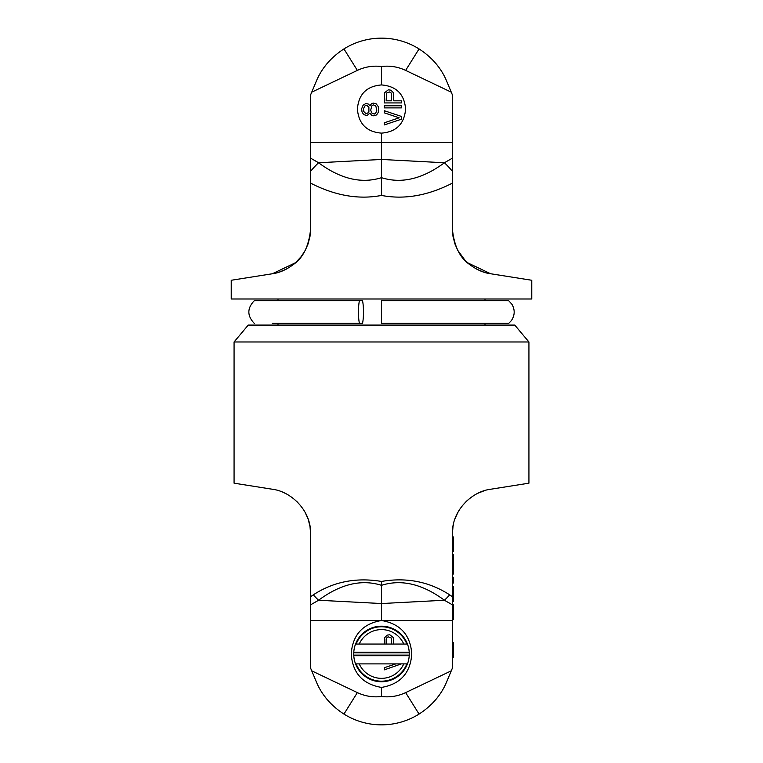 <?xml version="1.0" encoding="UTF-8"?>
<svg xmlns="http://www.w3.org/2000/svg" width="763" height="763" viewBox="0 0 763 763"><rect width="100%" height="100%" fill="white"/><g stroke="black" fill="none" stroke-linecap="round" stroke-linejoin="round"><path stroke-width="1.14" d="M446.927 681.235L451.267 670.83L405.639 692.604C397.962 696.218 389.922 697.516 381.5 696.495L381.5 687.425C362.673 684.182 352.582 673.033 351.228 653.967C352.544 635.093 362.501 623.953 381.109 620.557L452.383 620.557L452.383 668.15L446.927 681.235C441.548 694.521 432.259 705.47 419.059 714.082A70.883 70.883 0 0 1 343.941 714.082C330.741 705.47 321.452 694.521 316.073 681.235L311.733 670.83L316.073 681.235M438.391 696.247A70.883 70.883 0 0 1 435.911 699.394M327.089 699.394A70.883 70.883 0 0 1 324.609 696.247M381.5 620.51L381.5 585.326C401.481 579.022 422.454 583.991 444.409 600.243L452.383 604.821L452.383 596.685L449.693 594.854C429.216 581.635 406.488 577.162 381.5 581.444C356.197 577.229 333.46 581.702 313.307 594.854L310.617 596.685L310.617 534.052C311.38 510.666 291.189 491.486 272.353 489.245L234.069 483.179L272.353 489.245M452.383 551.248L453.518 551.248L452.383 550.838M452.383 550.028L453.518 550.028L453.518 550.838M452.383 548.397L453.518 548.397L453.518 550.028M452.383 546.766L453.518 546.766L453.518 548.397M452.383 544.734L453.518 544.734L453.518 546.766M452.383 543.103L453.518 543.103L453.518 544.734M452.383 541.072L453.518 541.072L453.518 543.103M452.383 539.441L453.518 539.441L453.518 541.072M452.383 537.81L453.518 537.81L453.518 539.441M452.383 536.999L453.518 536.999L453.518 537.81M452.383 536.589L453.518 536.999M452.383 554.501L453.518 554.501L453.518 574.043L452.383 574.043M452.383 577.305L453.518 577.305L453.518 583.008L452.383 583.008M452.383 586.261L453.518 586.261L453.518 601.33L452.383 601.33M452.383 604.582L453.518 604.582L453.518 619.651L452.383 619.651M452.383 642.446L453.518 642.446L453.518 657.105L452.383 657.105M452.383 561.015L453.518 561.015M452.383 564.277L453.518 564.277M452.383 557.763L453.518 557.763M452.383 570.791L453.518 570.791M452.383 567.529L453.518 567.529M452.383 600.92L453.518 600.92M452.383 599.699L453.518 599.699M452.383 598.068L453.518 598.068M452.383 596.037L453.518 596.037M452.383 588.702L453.518 588.702M452.383 619.241L453.518 619.241M452.383 618.02L453.518 618.02M452.383 616.39L453.518 616.39M452.383 614.358L453.518 614.358M452.383 607.024L453.518 607.024M452.383 656.294L453.518 656.294M452.383 655.074L453.518 655.074M452.383 653.033L453.518 653.033M452.383 651.001L453.518 651.001M452.383 648.56L453.518 648.56M452.383 646.519L453.518 646.519M452.383 644.487L453.518 644.487M452.383 643.266L453.518 643.266M381.5 341.977L528.931 341.977L514.758 325.076L248.242 325.076L234.069 341.977L381.5 341.977M452.383 620.557L452.383 534.052C451.696 510.371 472.068 491.41 490.647 489.245L528.931 483.179L490.647 489.245M453.003 526.584L453.403 524.486M457.81 512.536L460.327 508.406M466.374 501.281L470.513 497.772M472.583 496.303L474.605 495.034M478.325 493.06L484.4 490.695M308.462 520.252L309.988 526.537M381.5 581.444L381.5 585.326C361.519 579.022 340.546 583.991 318.591 600.243A34.02 14.211 -129.3 0 1 313.307 594.854M381.5 696.495C373.078 697.516 365.038 696.218 357.361 692.604L311.733 670.83L310.617 668.15L310.617 604.821L318.591 600.243L381.5 603.543L444.409 600.243A34.02 14.211 -50.7 0 0 449.693 594.854M355.548 644.048L407.452 644.048M355.081 645.355L354.652 646.824M354.623 646.938L354.413 647.777M354.156 649.008L353.832 651.43M353.774 652.146L353.717 653.967A27.783 27.783 0 0 1 381.5 626.185A27.783 27.783 0 0 1 409.283 653.967L409.226 652.136M409.168 651.43L408.844 649.008M408.606 647.854L408.377 646.938M408.319 646.709L407.919 645.355M358.2 638.831L359.516 636.971M359.697 636.743L361.328 634.854M363.045 633.195L364.037 632.355M367.394 630.028L370.198 628.588M373.498 627.358L381.5 626.185L390.084 627.539M394.137 629.227L397.819 631.478M401.052 634.225L403.827 637.439M356.197 665.441L355.548 663.896L407.452 663.896L406.803 665.441M392.897 679.308L381.5 681.75M375.291 681.054L370.103 679.308M407.919 662.58L408.176 661.75M408.377 660.996L408.663 659.795M408.844 658.927L409.168 656.504M409.216 655.865L409.283 653.967A27.783 27.783 0 0 1 381.5 681.75A27.783 27.783 0 0 1 353.717 653.967L353.774 655.818M353.832 656.514L354.166 658.927M354.394 660.081L354.623 661.006M354.681 661.235L355.081 662.58M282.978 492.297L285.763 493.585L282.978 492.297M296.626 501.281L301.108 506.26L296.626 501.281M305.19 512.536L308.042 518.974L305.19 512.536M309.997 526.584L310.617 534.052L309.997 526.584M480.223 492.211L477.314 493.556L480.223 492.211M466.536 501.138L462.044 506.069L466.536 501.138M457.895 512.374L454.996 518.869L457.895 512.374M453.012 526.537L452.383 534.052L453.012 526.537M310.617 604.821L310.617 596.685L310.617 604.821M381.891 620.557C400.499 623.953 410.456 635.093 411.772 653.967C410.418 673.033 400.327 684.182 381.5 687.425M471.2 265.734L465.354 260.708L457.733 250.321L454.91 243.874L452.984 236.311L452.383 228.948L452.383 183.139L452.383 228.948C454.061 245.724 459.641 257.455 469.121 264.141C476.484 269.701 483.656 272.906 490.647 273.755L531.773 280.269L490.609 273.745M291.8 265.734L295.548 262.71L272.353 273.755L231.227 280.269L272.353 273.755C279.344 272.906 286.516 269.701 293.879 264.141C303.359 257.455 308.939 245.724 310.617 228.948L310.617 183.139C335.129 195.69 358.753 199.792 381.5 195.433C404.247 199.792 427.871 195.69 452.383 183.139L452.383 94.85L446.927 81.765C441.548 68.479 432.259 57.53 419.059 48.918A70.883 70.883 0 0 0 343.941 48.918C330.741 57.53 321.452 68.479 316.073 81.765L311.733 92.17L316.073 81.765M231.227 280.269L231.227 298.991L531.773 298.991L531.773 280.269M295.548 262.71L301.299 256.492L305.267 250.321L308.09 243.874L310.016 236.311L310.617 228.948L310.617 171.341A34.02 14.211 129.3 0 1 318.591 162.757L310.617 158.179L310.617 171.341M452.383 162.157L452.383 182.176M310.617 162.157L310.617 182.176M279.573 271.99L286.182 269.196M297.646 260.708L301.299 256.492M305.267 250.321L308.09 243.874M310.016 236.311L310.617 228.976M483.427 271.99L476.818 269.196M452.984 236.311L452.383 228.976M490.647 273.755L467.452 262.71M465.354 260.708L461.701 256.492M457.733 250.321L454.91 243.874M381.5 195.433L381.5 177.674C401.481 183.978 422.454 179.009 444.409 162.757A34.02 14.211 50.7 0 1 452.383 171.341M381.5 84.931C396.321 86.133 404.361 94.164 405.601 109.033C404.361 123.892 396.321 131.932 381.5 133.134C366.679 131.932 358.639 123.892 357.399 109.033C358.639 94.164 366.679 86.133 381.5 84.931L381.5 66.505C373.078 65.484 365.038 66.782 357.361 70.396L311.733 92.17L310.617 94.85L310.617 158.179M324.609 66.753A70.883 70.883 0 0 1 327.089 63.606M435.911 63.606A70.883 70.883 0 0 1 438.391 66.753M381.5 66.505C389.922 65.484 397.962 66.782 405.639 70.396L451.267 92.17L446.927 81.765M381.5 133.134L381.5 177.674C361.519 183.978 340.546 179.009 318.591 162.757L381.5 159.457L444.409 162.757L452.383 158.179M356.159 663.896A27.22 27.22 0 0 0 406.841 663.896M406.841 644.048A27.22 27.22 0 0 0 356.159 644.048M403.77 644.048A24.387 24.387 0 0 0 359.23 644.048M359.23 663.896A24.387 24.387 0 0 0 403.77 663.896M395.787 663.896L384.333 667.72L384.333 669.847L401.348 663.896M393.746 644.048L393.384 637.591L389.769 634.759L387.232 635.112L384.695 637.591L384.333 644.048M386.145 644.048L386.145 639.013L387.232 637.239L388.319 636.886L391.209 637.954L391.572 644.048M369.979 113L371.428 115.127L373.231 115.833L376.13 115.127L377.218 114.068L378.305 112.295L378.667 108.394L378.305 106.62L376.13 103.787L373.231 103.081L371.428 103.787L369.979 105.914L368.529 104.14L365.992 103.434L363.102 105.208L361.652 108.747L362.015 111.942L363.102 113.706L364.189 114.774L367.079 115.48L369.979 113M401.348 116.405L384.333 110.73L384.333 112.857L399.173 117.817L384.333 122.786L384.333 124.913L401.348 119.238L401.348 116.405M401.348 105.771L384.333 105.771L384.333 107.898L401.348 107.898L401.348 105.771M388.319 89.824L384.695 92.657L384.333 102.938L401.348 102.938L401.348 100.811L393.746 100.811L393.384 92.657L390.847 90.177L388.319 89.824M376.855 110.168L375.768 113L374.318 114.068L371.791 113L370.704 110.168L371.791 105.914L373.231 104.846L375.768 105.914L376.855 110.168M363.465 108.747L364.914 105.914L366.717 105.208L368.891 107.335L368.891 111.579L367.804 113L365.992 113.706L363.827 111.579L363.465 108.747M391.572 94.078L391.572 100.811L386.145 100.811L386.507 93.01L389.407 91.951L391.209 93.01L391.572 94.078M353.736 652.832L409.264 652.832M353.736 655.102L409.264 655.102M353.765 655.694L409.235 655.694M353.765 652.241L409.235 652.241M508.702 323.378L511.324 320.67C514.891 315.377 515.111 309.94 511.992 304.37L508.702 300.698L381.5 300.698L381.5 323.378L508.702 323.378L381.5 323.378M272.238 323.378L362.53 323.378A14.459 2.508 90 0 0 362.53 300.698L359.411 300.698A14.459 2.508 90 0 0 359.411 323.378L272.238 323.378M254.298 323.378C247.05 315.815 247.05 308.252 254.298 300.698L359.411 300.698M381.109 620.557L310.617 620.557M405.639 692.604L419.059 714.082M357.361 692.604L343.941 714.082M310.617 142.443L452.383 142.443M405.639 70.396L419.059 48.918M357.361 70.396L343.941 48.918M528.931 483.179L528.931 341.977M234.069 483.179L234.069 341.977M278.009 325.076L278.009 323.378M278.009 300.698L278.009 298.991M484.991 325.076L484.991 323.378M484.991 300.698L484.991 298.991"/></g></svg>
